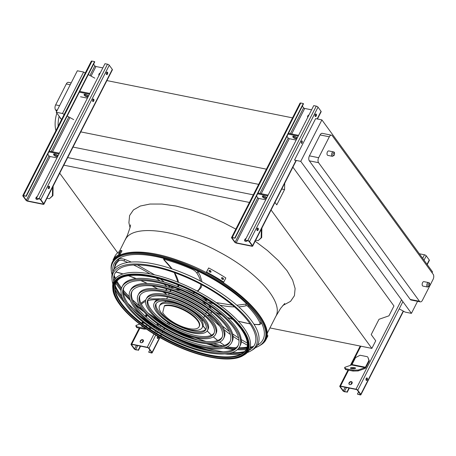<?xml version="1.0" encoding="UTF-8"?>
<svg xmlns="http://www.w3.org/2000/svg" width="456" height="456" viewBox="0 0 456 456"><rect width="100%" height="100%" fill="white"/><g stroke="black" fill="none" stroke-linecap="round" stroke-linejoin="round"><path stroke-width="0.68" d="M56.664 111.389L55.546 109.862A3.648 2.012 -78.6 0 1 55.643 104.88L66.302 83.961A3.648 2.012 -78.6 0 1 68.457 82.354L71.176 82.901M64.171 114.416L62.495 113.498L56.23 112.239L61.554 119.552M56.23 112.239L77.355 70.777L83.619 72.037L85.3 72.954M292.906 167.164L393.961 305.982L388.951 315.82L379.004 319.297L371.207 334.596L375.733 340.809L371.862 348.401L271.086 209.982M274.957 202.384L276.769 204.864L284.561 189.565L284.686 183.289M266.389 169.165L80.473 131.824M292.53 117.865L106.613 80.524M284.561 189.565L281.774 189.006M258.649 184.361L73.023 147.077M253.302 194.849L67.676 157.565M249.432 202.447L63.806 165.163M117.665 252.795L59.713 173.195M371.862 348.401L269.941 327.932M94.825 78.158L88.287 74.584M321.896 119.894L315.632 118.634L294.508 160.096L300.766 161.356L321.896 119.894L432.556 271.901L432.083 272.819M117.038 281.346A84.445 31.857 -153 0 0 120.281 286.294A84.445 31.857 -153 0 0 121.581 288.027M123.308 290.17A84.445 31.857 -153 0 0 129.304 296.696M132.588 299.854A84.445 31.857 -153 0 0 139.804 306.096M195.065 337.6A84.445 31.857 -153 0 0 205.969 341.453M213.619 343.704A84.445 31.857 -153 0 0 222.91 345.876M242.079 347.86A84.445 31.857 -153 0 0 247.021 347.58M250.258 347.124A84.445 31.857 -153 0 0 253.65 346.343M257.577 344.873A84.445 31.857 -153 0 0 259.515 343.813M112.74 269.023A84.445 31.857 -153 0 0 113.02 271.223M114.142 275.259A84.445 31.857 -153 0 0 115.499 278.462M62.495 113.498L83.619 72.037M73.695 119.62L67.163 116.046M399.228 308.86L405.167 312.103L411.426 313.363L417.571 301.313M410.229 299.432L419.474 301.291A3.648 2.012 101.4 0 0 420.289 301.861L411.044 300.002A3.648 2.012 -78.6 0 1 410.229 299.432L309.328 160.831A3.648 2.012 -78.6 0 1 309.424 155.855L320.083 134.936A3.648 2.012 -78.6 0 1 322.238 133.329L331.483 135.187A3.648 2.012 101.4 0 0 329.329 136.789L320.083 134.936M411.426 313.363L300.766 161.356M331.483 135.187A3.648 2.012 101.4 0 1 332.299 135.751L433.2 274.352A3.648 2.012 101.4 0 1 433.103 279.334L422.444 300.253A3.648 2.012 101.4 0 1 420.289 301.861M309.424 155.855L318.67 157.708L329.329 136.789M419.474 301.291L318.573 162.689L309.328 160.831M327.858 155.399A2.28 1.26 -78.6 0 1 327.072 152.92A2.28 1.26 -78.6 0 1 328.753 150.93L333.376 151.859A2.28 1.26 -78.6 0 0 331.694 153.843A2.28 1.26 -78.6 0 0 332.481 156.328L327.858 155.399M423.02 286.117A2.28 1.26 -78.6 0 1 422.233 283.632A2.28 1.26 -78.6 0 1 423.915 281.643L428.537 282.572A2.28 1.26 -78.6 0 0 426.856 284.561A2.28 1.26 -78.6 0 0 427.642 287.041L423.02 286.117M318.67 157.708A3.648 2.012 101.4 0 0 318.573 162.689M56.88 113.134A20.064 11.075 101.4 0 0 55.894 130.667M59.143 116.24A20.064 11.075 101.4 0 0 58.14 126.255M60.853 118.588A1.642 0.906 -78.6 0 1 60.722 118.577A1.642 0.906 -78.6 0 1 60.106 117.562M36.999 197.112A1.824 1.357 -36.1 0 0 36.252 197.95A1.824 1.357 -36.1 0 0 36.172 199.164M27.691 201.204L43.195 204.322A1.459 0.553 -153 0 0 43.924 204.191A1.459 0.553 -153 0 0 43.816 203.769L40.801 199.631A1.459 0.553 -153 0 0 39.034 198.599L36.714 198.388L39.25 198.896A0.912 0.342 27 0 1 40.35 199.54L43.366 203.678A0.912 0.342 27 0 1 43.434 203.946A0.912 0.342 27 0 1 42.978 204.026L27.474 200.908A0.912 0.342 27 0 1 26.368 200.264L23.353 196.126A0.912 0.342 27 0 1 23.29 195.863A0.912 0.342 27 0 1 23.74 195.784L26.277 196.291L23.524 195.487A1.459 0.553 -153 0 0 22.8 195.613A1.459 0.553 -153 0 0 22.908 196.034L25.924 200.178A1.459 0.553 -153 0 0 27.691 201.204M99.955 73.558A1.824 1.357 -36.1 0 0 99.209 74.391A1.824 1.357 -36.1 0 0 99.043 75.343M102.834 67.898L95.948 66.519A0.912 0.342 27 0 1 94.842 65.875L93.6 64.165M98.992 75.445A1.824 1.357 143.9 0 1 98.992 74.094A1.824 1.357 143.9 0 1 100.24 73M47.743 154.162L48.991 155.872A0.912 0.342 -153 0 0 50.092 156.511L56.977 157.896M38.64 198.776A1.824 1.357 143.9 0 1 36.052 199.027A1.824 1.357 143.9 0 1 36.035 197.653A1.824 1.357 143.9 0 1 37.284 196.553M26.06 195.994L94.534 61.606L94.751 61.902L26.277 196.291M80.535 96.769L87.421 98.148M92.967 99.265L93.457 99.362M93.269 99.049A1.277 0.707 -78.6 0 1 93.309 100.879A1.277 0.707 -78.6 0 1 92.79 101.414M106.995 72.111A1.277 0.707 -78.6 0 1 107.035 73.94A1.277 0.707 -78.6 0 1 106.516 74.476M43.924 204.191L112.398 69.802A1.459 0.553 -153 0 0 112.29 69.38L109.275 65.236A1.459 0.553 -153 0 0 107.508 64.21L104.977 63.703L36.497 198.092M48.353 186.726A1.277 0.707 -78.6 0 1 49.105 186.162A1.277 0.707 -78.6 0 1 49.356 188.106A1.277 0.707 -78.6 0 1 48.604 188.664A1.277 0.707 -78.6 0 1 48.353 186.726M92.75 99.585A1.277 0.707 -78.6 0 1 93.503 99.026A1.277 0.707 -78.6 0 1 93.754 100.97A1.277 0.707 -78.6 0 1 93.001 101.528A1.277 0.707 -78.6 0 1 92.75 99.585M106.476 72.646A1.277 0.707 -78.6 0 1 107.228 72.088A1.277 0.707 -78.6 0 1 107.479 74.032A1.277 0.707 -78.6 0 1 106.727 74.59A1.277 0.707 -78.6 0 1 106.476 72.646M94.534 61.606L92.004 61.093A1.459 0.553 -153 0 0 91.274 61.224L22.8 195.613M48.866 186.185A1.277 0.707 -78.6 0 1 48.912 188.014A1.277 0.707 -78.6 0 1 48.393 188.556M89.826 93.429L79.72 91.399M89.444 94.181L79.338 92.152M84.497 94.244A2.554 0.963 -153 0 0 84.651 94.489A2.554 0.963 -153 0 0 88.339 96.353M88.458 96.113A2.554 0.963 -153 0 0 86.076 94.495A2.554 0.963 -153 0 0 84.075 94.506A2.554 0.963 -153 0 0 84.263 95.241A2.554 0.963 -153 0 0 87.957 97.105M59.001 153.928L48.895 151.894M58.02 155.855A2.554 0.963 -153 0 0 55.638 154.236A2.554 0.963 -153 0 0 53.637 154.248A2.554 0.963 -153 0 0 53.825 154.989A2.554 0.963 -153 0 0 57.513 156.853M59.388 153.176L49.282 151.141M54.059 153.991A2.554 0.963 -153 0 0 54.207 154.236A2.554 0.963 -153 0 0 57.895 156.1M53.124 186.128L52.936 195.635L49.362 198.742L52.411 195.818L52.582 187.194M46.945 198.257L49.362 198.742M52.411 195.818L52.936 195.635M157.918 324.068L157.229 325.424M140.311 340.888A1.824 1.357 143.9 0 1 141.782 339.714A1.824 1.357 143.9 0 1 143.275 340.113A1.824 1.357 143.9 0 1 142.597 342.285A1.824 1.357 143.9 0 1 140.328 342.262A1.824 1.357 143.9 0 1 140.311 340.888M147.254 347.255L131.744 344.143A1.459 0.553 -153 0 0 131.02 344.269A1.459 0.553 -153 0 0 131.129 344.69L134.144 348.834A1.459 0.553 -153 0 0 135.911 349.86L138.231 350.077L135.694 349.564A0.912 0.342 27 0 1 134.588 348.925L131.573 344.782A0.912 0.342 27 0 1 131.51 344.519A0.912 0.342 27 0 1 131.961 344.44L147.47 347.552A0.912 0.342 27 0 1 148.576 348.196L151.586 352.334A0.912 0.342 27 0 1 151.654 352.602A0.912 0.342 27 0 1 151.204 352.682L148.667 352.169L151.415 352.978A1.459 0.553 -153 0 0 152.144 352.847A1.459 0.553 -153 0 0 152.036 352.425L149.021 348.287A1.459 0.553 -153 0 0 147.254 347.255L154.008 333.997M143.372 340.273A1.824 1.357 -36.1 0 0 140.528 341.185A1.824 1.357 -36.1 0 0 140.448 342.399M158.665 336.784A1.277 0.707 -78.6 0 1 158.437 337.942A1.277 0.707 -78.6 0 1 157.685 338.506A1.277 0.707 -78.6 0 1 157.2 337.554A1.277 0.707 -78.6 0 1 157.679 336.209M149.819 349.906L148.667 352.169M158.192 336.511A1.277 0.707 -78.6 0 1 157.993 337.856A1.277 0.707 -78.6 0 1 157.474 338.392M143.269 340.187L142.044 342.581M140.254 346.104L138.231 350.077M143.458 340.535L142.546 342.319M140.585 346.172L138.442 350.368M142.876 326.519A2.554 0.661 1.1 0 0 142.335 326.627M154.915 327.06L153.854 327.431M151.432 328.28L149.676 328.89M146.484 329.078L144.284 329.135L144.301 328.257L145.264 328.229M136.828 327.636L135.951 326.308L135.968 325.424L136.846 326.758L136.828 327.636L144.284 329.135M136.846 326.758L144.301 328.257M146.382 326.621A2.554 0.661 1.1 0 0 146.803 326.274A2.554 0.661 1.1 0 0 145.72 325.709A2.554 0.661 1.1 0 0 144.951 325.595M141.998 325.869A2.554 0.661 1.1 0 0 141.696 326.171A2.554 0.661 1.1 0 0 143.292 326.815M148.57 328.143L150.588 327.699M153.005 326.855L154.02 326.496M135.968 325.424L139.69 324.125M141.913 323.344L142.876 323.008A0.912 0.502 101.4 0 0 143.252 322.62L143.372 322.381M147.362 315.404L146.148 316.937M144.341 320.482L144.552 320.078M156.773 325.117L157.474 323.749M149.386 328.12L149.374 328.69M367.855 357.225L369.303 360.833L365.786 367.735A1.824 1.009 -78.6 0 1 365.034 368.511L358.12 370.927L353.035 371.064L353.052 370.186L358.137 370.05L365.051 367.633A0.912 0.502 101.4 0 0 365.427 367.245L368.944 360.343L367.855 357.225M349.062 382.818A1.824 1.357 143.9 0 1 350.533 381.643A1.824 1.357 143.9 0 1 352.026 382.042A1.824 1.357 143.9 0 1 351.348 384.208A1.824 1.357 143.9 0 1 349.079 384.186A1.824 1.357 143.9 0 1 349.062 382.818M356.005 389.185L340.501 386.072A1.459 0.553 -153 0 0 339.771 386.198A1.459 0.553 -153 0 0 339.88 386.62L342.895 390.763A1.459 0.553 -153 0 0 344.662 391.789L346.982 392L344.445 391.493A0.912 0.342 27 0 1 343.339 390.849L340.324 386.711A0.912 0.342 27 0 1 340.262 386.449A0.912 0.342 27 0 1 340.712 386.369L356.221 389.481A0.912 0.342 27 0 1 357.327 390.125L360.337 394.263A0.912 0.342 27 0 1 360.405 394.531A0.912 0.342 27 0 1 359.955 394.611L357.418 394.098L360.166 394.907A1.459 0.553 -153 0 0 360.895 394.776A1.459 0.553 -153 0 0 360.787 394.354L357.772 390.216A1.459 0.553 -153 0 0 356.005 389.185L401.554 299.797M427.232 264.588L429.37 260.387A1.459 0.553 -153 0 0 429.261 259.966L426.246 255.822A1.459 0.553 -153 0 0 424.479 254.796L419.349 253.764M352.123 382.196A1.824 1.357 -36.1 0 0 349.279 383.108A1.824 1.357 -36.1 0 0 349.199 384.328M367.188 379.871A1.277 0.707 -78.6 0 1 366.436 380.435A1.277 0.707 -78.6 0 1 365.997 379.044A1.277 0.707 -78.6 0 1 366.937 377.933A1.277 0.707 -78.6 0 1 367.188 379.871M358.57 391.835L357.418 394.098M366.704 377.95A1.277 0.707 -78.6 0 1 366.744 379.78A1.277 0.707 -78.6 0 1 366.225 380.321M352.021 382.117L350.795 384.511M349.005 388.033L346.982 392M352.209 382.464L351.297 384.248M349.336 388.102L347.193 392.297M344.719 367.354L345.602 368.687L345.58 369.565L344.702 368.231L344.719 367.354L351.627 364.937A0.912 0.502 101.4 0 0 352.003 364.549L355.52 357.647L360.04 355.235L367.496 356.734M354.899 368.63A2.554 0.661 1.1 0 0 354.454 368.516A2.554 0.661 1.1 0 0 351.086 368.551M345.58 369.565L353.035 371.064M345.602 368.687L353.052 370.186M354.472 367.639A2.554 0.661 1.1 0 0 351.832 367.542A2.554 0.661 1.1 0 0 350.447 368.1A2.554 0.661 1.1 0 0 352.99 368.813A2.554 0.661 1.1 0 0 355.555 368.203A2.554 0.661 1.1 0 0 354.472 367.639M369.303 360.833L368.944 360.343M358.137 370.05L358.12 370.927M245.75 239.041A1.824 1.357 -36.1 0 0 245.003 239.879A1.824 1.357 -36.1 0 0 244.923 241.093M236.442 243.133L251.946 246.246A1.459 0.553 -153 0 0 252.675 246.12A1.459 0.553 -153 0 0 252.567 245.698L249.552 241.56A1.459 0.553 -153 0 0 247.785 240.529L245.465 240.318L248.001 240.825A0.912 0.342 27 0 1 249.101 241.469L252.117 245.607A0.912 0.342 27 0 1 252.185 245.875A0.912 0.342 27 0 1 251.729 245.955L236.225 242.837A0.912 0.342 27 0 1 235.119 242.193L232.104 238.055A0.912 0.342 27 0 1 232.041 237.793A0.912 0.342 27 0 1 232.492 237.713L235.028 238.22L232.275 237.416A1.459 0.553 -153 0 0 231.551 237.542A1.459 0.553 -153 0 0 231.659 237.964L234.675 242.107A1.459 0.553 -153 0 0 236.442 243.133M308.706 115.488A1.824 1.357 -36.1 0 0 307.96 116.32A1.824 1.357 -36.1 0 0 307.794 117.272M311.585 109.828L304.699 108.448A0.912 0.342 27 0 1 303.593 107.804L302.351 106.094M307.743 117.374A1.824 1.357 143.9 0 1 307.743 116.023A1.824 1.357 143.9 0 1 308.991 114.923M256.494 196.086L257.743 197.801A0.912 0.342 -153 0 0 258.843 198.44L265.728 199.825M247.391 240.705A1.824 1.357 143.9 0 1 244.804 240.956A1.824 1.357 143.9 0 1 244.786 239.582A1.824 1.357 143.9 0 1 246.035 238.482M234.811 237.924L303.286 103.535L303.502 103.831L235.028 238.22M286.938 136.344L288.181 138.054A0.912 0.342 -153 0 0 289.286 138.698L296.172 140.077M301.718 141.195L302.208 141.292M302.02 140.978A1.277 0.707 -78.6 0 1 302.06 142.808A1.277 0.707 -78.6 0 1 301.541 143.344M315.746 114.04A1.277 0.707 -78.6 0 1 315.786 115.87A1.277 0.707 -78.6 0 1 315.267 116.405M317.444 118.999L321.149 111.731A1.459 0.553 -153 0 0 321.041 111.31L318.026 107.166A1.459 0.553 -153 0 0 316.259 106.14L313.728 105.632L245.248 240.021M257.104 228.65A1.277 0.707 -78.6 0 1 257.857 228.091A1.277 0.707 -78.6 0 1 258.107 230.035A1.277 0.707 -78.6 0 1 257.355 230.593A1.277 0.707 -78.6 0 1 257.104 228.65M301.752 143.458A1.277 0.707 -78.6 0 1 301.502 141.514A1.277 0.707 -78.6 0 1 302.254 140.955M315.227 114.576A1.277 0.707 -78.6 0 1 315.979 114.017A1.277 0.707 -78.6 0 1 316.23 115.955A1.277 0.707 -78.6 0 1 315.478 116.519A1.277 0.707 -78.6 0 1 315.227 114.576M303.286 103.535L300.755 103.022A1.459 0.553 -153 0 0 300.025 103.153L231.551 237.542M257.623 228.114A1.277 0.707 -78.6 0 1 257.663 229.944A1.277 0.707 -78.6 0 1 257.144 230.48M298.577 135.358L288.471 133.329M298.195 136.11L288.089 134.081M293.248 136.173A2.554 0.963 -153 0 0 293.402 136.418A2.554 0.963 -153 0 0 297.09 138.282M297.209 138.043A2.554 0.963 -153 0 0 294.827 136.424A2.554 0.963 -153 0 0 292.826 136.429A2.554 0.963 -153 0 0 293.014 137.171A2.554 0.963 -153 0 0 296.708 139.034M267.752 195.852L257.646 193.823M266.771 197.784A2.554 0.963 -153 0 0 264.389 196.165A2.554 0.963 -153 0 0 262.388 196.177A2.554 0.963 -153 0 0 262.576 196.918A2.554 0.963 -153 0 0 266.264 198.782M268.139 195.1L258.033 193.07M262.81 195.92A2.554 0.963 -153 0 0 262.958 196.165A2.554 0.963 -153 0 0 266.646 198.029M261.875 228.057L261.693 237.565L258.113 240.671L261.163 237.747L261.334 229.123M255.696 240.187L258.113 240.671M261.163 237.747L261.693 237.565M115.909 283.227A85.243 32.159 -153 0 0 118.856 287.668A85.243 32.159 -153 0 0 121.051 290.529M123.479 293.407A85.243 32.159 -153 0 0 130.325 300.464M135.267 304.904A85.243 32.159 -153 0 0 144.033 311.893M156.22 320.243A85.243 32.159 -153 0 0 192.523 338.74M206.443 343.693A85.243 32.159 -153 0 0 217.25 346.68M223.748 348.065A85.243 32.159 -153 0 0 233.478 349.456M237.234 349.729A85.243 32.159 -153 0 0 246.166 349.592M249.603 349.159A85.243 32.159 -153 0 0 251.205 348.851M255.48 347.637A85.243 32.159 -153 0 0 259.156 345.893A85.243 32.159 -153 0 0 203.148 273.013A85.243 32.159 -153 0 0 111.27 270.545A85.243 32.159 -153 0 0 112.016 274.54M113.544 278.713A85.243 32.159 -153 0 0 114.245 280.183M121.547 288.118A84.594 31.914 27 0 1 120.156 286.271A84.594 31.914 27 0 1 116.975 281.426M115.431 278.548A84.594 31.914 27 0 1 114.085 275.43M112.934 271.417A84.594 31.914 27 0 1 112.735 270.226M258.552 344.525A84.594 31.914 27 0 1 257.469 345.061M253.547 346.486A84.594 31.914 27 0 1 250.236 347.233M246.992 347.677A84.594 31.914 27 0 1 239.611 347.928M227.344 346.742A84.594 31.914 27 0 1 227.287 346.737L229.909 347.369A0.912 0.593 -83.4 0 1 229.636 347.215A81.618 30.791 -153 0 0 236.157 347.723M222.756 345.916A84.594 31.914 27 0 1 213.442 343.721M205.69 341.43A84.594 31.914 27 0 1 194.683 337.514M139.895 306.25A84.594 31.914 27 0 1 132.645 300.002M129.322 296.816A84.594 31.914 27 0 1 123.302 290.284M116.491 282.116A83.568 31.527 -153 0 0 120.224 287.947A83.568 31.527 -153 0 0 121.233 289.292M123.302 291.868A83.568 31.527 -153 0 0 129.778 298.851M134.001 302.818A83.568 31.527 -153 0 0 142.175 309.618M151.631 316.458A83.568 31.527 -153 0 0 168.03 326.473M180.542 332.846A83.568 31.527 -153 0 0 198.28 340.233M209.372 343.858A83.568 31.527 -153 0 0 219.684 346.474M225.372 347.563A83.568 31.527 -153 0 0 234.829 348.697M238.129 348.851A83.568 31.527 -153 0 0 246.724 348.469M250.053 347.911A83.568 31.527 -153 0 0 253.029 347.124M257.349 345.272A83.568 31.527 -153 0 0 257.765 345.027A83.568 31.527 -153 0 0 202.863 273.571A83.568 31.527 -153 0 0 112.786 271.155A83.568 31.527 -153 0 0 112.837 271.639M113.875 276.222A83.568 31.527 -153 0 0 114.986 279.089M238.266 345.289A64.125 24.191 27 0 1 188.151 344.896A64.125 24.191 27 0 1 129.031 305.058A64.125 24.191 27 0 1 124.038 287.086M122.083 286.852L122.692 285.65A65.949 24.88 27 0 1 173.742 285.142A65.949 24.88 27 0 1 235.376 326.416A65.949 24.88 27 0 1 240.221 345.528L239.605 346.731A65.949 24.88 -153 0 0 192.141 294.622A65.949 24.88 -153 0 0 122.083 286.852A65.949 24.88 -153 0 0 126.928 305.965A65.949 24.88 -153 0 0 188.562 347.238A65.949 24.88 -153 0 0 239.605 346.731M128.415 306.261A64.125 24.191 -153 0 0 188.345 346.395A64.125 24.191 -153 0 0 237.981 345.904A64.125 24.191 -153 0 0 191.828 295.237A64.125 24.191 -153 0 0 123.707 287.679A64.125 24.191 -153 0 0 128.415 306.261M230.234 341.196A55.113 20.794 27 0 1 187.097 340.74A55.113 20.794 27 0 1 136.395 306.535A55.113 20.794 27 0 1 132.069 291.179M130.108 290.939L130.724 289.737A56.937 21.483 27 0 1 174.796 289.303A56.937 21.483 27 0 1 228.006 324.94A56.937 21.483 27 0 1 232.189 341.436L231.58 342.644A56.937 21.483 -153 0 0 190.597 297.654A56.937 21.483 -153 0 0 130.108 290.939A56.937 21.483 -153 0 0 134.292 307.441A56.937 21.483 -153 0 0 187.507 343.077A56.937 21.483 -153 0 0 231.58 342.644M135.785 307.743A55.113 20.794 -153 0 0 187.291 342.239A55.113 20.794 -153 0 0 229.949 341.812A55.113 20.794 -153 0 0 190.283 298.264A55.113 20.794 -153 0 0 131.733 291.772A55.113 20.794 -153 0 0 135.785 307.743M222.197 337.104A46.107 17.396 27 0 1 186.042 336.579A46.107 17.396 27 0 1 143.76 308.017A46.107 17.396 27 0 1 140.1 295.271M138.139 295.032L138.749 293.829A47.931 18.08 27 0 1 175.851 293.459A47.931 18.08 27 0 1 220.641 323.458A47.931 18.08 27 0 1 224.164 337.349L223.548 338.551A47.931 18.08 -153 0 0 189.052 300.681A47.931 18.08 -153 0 0 138.139 295.032A47.931 18.08 -153 0 0 141.656 308.923A47.931 18.08 -153 0 0 186.453 338.922A47.931 18.08 -153 0 0 223.548 338.551M143.15 309.219A46.107 17.396 -153 0 0 186.236 338.078A46.107 17.396 -153 0 0 221.924 337.725A46.107 17.396 -153 0 0 188.738 301.291A46.107 17.396 -153 0 0 139.764 295.858A46.107 17.396 -153 0 0 143.15 309.219M214.166 333.011A37.096 13.993 27 0 1 184.988 332.418A37.096 13.993 27 0 1 151.13 309.499A37.096 13.993 27 0 1 148.137 299.37M146.165 299.125L146.781 297.916A38.92 14.683 27 0 1 176.899 297.62A38.92 14.683 27 0 1 213.277 321.982A38.92 14.683 27 0 1 216.133 333.256L215.523 334.459A38.92 14.683 -153 0 0 187.507 303.707A38.92 14.683 -153 0 0 146.165 299.125A38.92 14.683 -153 0 0 149.021 310.399A38.92 14.683 -153 0 0 185.398 334.761A38.92 14.683 -153 0 0 215.523 334.459M150.514 310.701A37.096 13.993 -153 0 0 185.182 333.917A37.096 13.993 -153 0 0 213.898 333.632A37.096 13.993 -153 0 0 187.199 304.323A37.096 13.993 -153 0 0 147.79 299.951A37.096 13.993 -153 0 0 150.514 310.701M206.123 328.913A28.09 10.596 27 0 1 183.933 328.257A28.09 10.596 27 0 1 158.494 310.975A28.09 10.596 27 0 1 156.174 303.462M154.191 303.212L154.806 302.009A29.908 11.286 27 0 1 177.954 301.781A29.908 11.286 27 0 1 205.912 320.5A29.908 11.286 27 0 1 208.107 329.169L207.491 330.372A29.908 11.286 -153 0 0 185.968 306.74A29.908 11.286 -153 0 0 154.191 303.212A29.908 11.286 -153 0 0 156.391 311.881A29.908 11.286 -153 0 0 184.344 330.6A29.908 11.286 -153 0 0 207.491 330.372M157.879 312.178A28.09 10.596 -153 0 0 184.127 329.756A28.09 10.596 -153 0 0 205.867 329.545A28.09 10.596 -153 0 0 185.655 307.35A28.09 10.596 -153 0 0 155.815 304.038A28.09 10.596 -153 0 0 157.879 312.178M209.042 305.355A25.536 9.633 27 0 1 211.071 308.666M205.713 300.743L206.329 300.396L206.055 299.74L208.392 300.47M209.999 315.33L209.087 315.347A0.912 0.342 -153 0 0 208.785 315.364A25.536 9.633 27 0 1 207.611 315.734M204.835 316.082A25.536 9.633 27 0 1 204.539 316.088M207.377 315.523A25.171 9.496 -153 0 0 209.332 314.76M210.86 313.295A25.171 9.496 -153 0 0 210.974 313.095A25.171 9.496 -153 0 0 211.379 311.511M210.655 308.364A25.171 9.496 -153 0 0 208.512 304.996M198.976 296.748A25.171 9.496 -153 0 0 186.401 290.341M174.124 287.474A25.171 9.496 -153 0 0 170.139 287.719M167.164 288.984A25.171 9.496 -153 0 0 166.126 290.238A25.171 9.496 -153 0 0 166.024 290.449M165.739 292.547A25.171 9.496 -153 0 0 166.269 294.576M206.123 312.976A21.523 8.117 -153 0 0 206.699 312.616M207.93 310.929A21.523 8.117 -153 0 0 207.982 308.98M206.135 305.189A21.523 8.117 -153 0 0 202.076 300.914M181.203 290.278A21.523 8.117 -153 0 0 175.366 289.509M171.211 290.244A21.523 8.117 -153 0 0 169.666 291.435M169.022 293.419A21.523 8.117 -153 0 0 169.073 294.097M205.935 299.985A25.171 9.496 -153 0 0 200.703 295.893M177.988 286.3A25.171 9.496 -153 0 0 176.244 286.072M170.692 286.26A25.171 9.496 -153 0 0 169.227 286.721M169.86 291.196A21.523 8.117 -153 0 0 169.814 291.481M166.155 290.181A25.536 9.633 27 0 1 166.269 289.366M165.146 293.202L165.488 293.413A0.912 0.342 -153 0 0 165.539 293.356A0.912 0.342 -153 0 0 165.551 293.242A25.536 9.633 27 0 1 165.414 292.467M165.665 290.364A25.536 9.633 27 0 1 165.802 290.073A25.536 9.633 27 0 1 166.771 288.87M168.036 285.382L169.199 286.488L168.937 287.343M184.731 289.583A25.536 9.633 27 0 1 192.945 293.094A56.664 21.381 -153 0 0 194.501 292.535M194.917 292.752L192.945 293.094M159.509 305.925L160.124 304.716A23.946 9.034 27 0 1 178.655 304.534A23.946 9.034 27 0 1 201.033 319.519A23.946 9.034 27 0 1 202.789 326.456L202.179 327.664A23.946 9.034 -153 0 0 184.942 308.74A23.946 9.034 -153 0 0 159.509 305.925A23.946 9.034 -153 0 0 161.27 312.862A23.946 9.034 -153 0 0 183.643 327.847A23.946 9.034 -153 0 0 202.179 327.664M207.377 310.507L207.839 309.601A20.794 7.843 -153 0 0 208.016 309.179M171.028 290.335A20.794 7.843 -153 0 0 170.789 290.723L170.327 291.629M162.718 312.582A20.794 7.843 -153 0 0 181.881 326.496A20.794 7.843 -153 0 0 199.101 326.758A20.794 7.843 -153 0 0 187.228 312.035A20.794 7.843 -153 0 0 164.308 306.084L162.718 312.582M164.308 306.084L164.576 305.56A20.794 7.843 -153 0 1 187.496 311.505A20.794 7.843 -153 0 1 199.369 326.234L199.101 326.758M222.676 279.482A86.269 32.547 -153 0 0 221.764 278.912L221.605 277.75L222.38 277.704A86.269 32.547 27 0 1 223.286 278.274L223.446 279.442L222.676 279.482M210.21 272.186A86.269 32.547 -153 0 0 209.241 271.662L209.047 270.533L209.857 270.459A86.269 32.547 27 0 1 210.82 270.984L211.014 272.118L210.21 272.186M223.731 282.099L225.84 277.96A86.269 32.547 -153 0 0 208.66 267.963L206.277 272.346A85.357 32.205 27 0 1 223.457 282.344L223.731 282.099A86.269 32.547 -153 0 0 206.551 272.101L208.66 267.963M223.292 279.539L223.012 278.519A85.357 32.205 -153 0 0 222.106 277.949L221.485 277.892M210.86 272.215L210.547 271.223A85.357 32.205 -153 0 0 209.583 270.704L208.928 270.676M114.279 257.708L114.895 256.506A86.269 32.547 27 0 1 115.14 256.169L114.53 257.372A86.269 32.547 -153 0 0 114.279 257.708L114.239 257.748M118.577 253.781L119.187 252.578A86.269 32.547 27 0 1 119.597 252.333L118.982 253.536A86.269 32.547 -153 0 0 118.577 253.781L118.497 253.798M116.987 256.842A85.357 32.205 27 0 1 119.871 254.989L119.084 254.533L121.193 250.395A86.269 32.547 -153 0 0 115.18 255.736L113.071 259.874L113.607 260.182M119.084 254.533A86.269 32.547 -153 0 0 113.071 259.874M119.871 254.989L121.98 250.851L121.193 250.395M262 343.938A86.269 32.547 -153 0 0 265.831 339.925L267.94 335.787L267.153 335.331A85.357 32.205 27 0 1 266.623 336.129M266.538 336.539L267.153 335.331M265.831 339.925L265.42 339.686M250.435 349.416A79.452 29.976 27 0 1 249.181 350.026M244.61 351.536A79.452 29.976 27 0 1 232.024 352.568M223.081 351.758A79.452 29.976 27 0 1 206.215 348.11M140.596 314.674A79.452 29.976 27 0 1 127.726 303.177M121.815 296.417A79.452 29.976 27 0 1 115.254 285.627M113.783 281.038A79.452 29.976 27 0 1 113.544 279.665M115.129 286.767A78.426 29.589 -153 0 0 120.578 296.349A78.426 29.589 -153 0 0 123.046 299.535M132.656 309.538A78.426 29.589 -153 0 0 154.094 325.778M189.297 343.71A78.426 29.589 -153 0 0 215.038 351.513M228.775 353.406A78.426 29.589 -153 0 0 243.76 352.311M249.044 350.271A78.426 29.589 -153 0 0 249.654 349.917A78.426 29.589 -153 0 0 248.816 322.107A78.426 29.589 -153 0 0 167.46 270.328A78.426 29.589 -153 0 0 113.595 280.594A78.426 29.589 -153 0 0 113.669 281.289M112.079 279.984L111.919 278.103A81.122 30.609 27 0 1 167.637 267.484A81.122 30.609 27 0 1 251.786 321.047A81.122 30.609 27 0 1 252.658 349.815L251.039 350.789A80.102 30.221 -153 0 0 250.184 322.381A80.102 30.221 -153 0 0 167.095 269.496A80.102 30.221 -153 0 0 112.079 279.984A80.102 30.221 -153 0 0 112.854 283.991M115.26 289.805A80.102 30.221 -153 0 0 119.21 296.075A80.102 30.221 -153 0 0 124.927 302.989M138.538 315.506A80.102 30.221 -153 0 0 206.745 350.259M224.876 353.919A80.102 30.221 -153 0 0 241.23 353.987M247.34 352.517A80.102 30.221 -153 0 0 251.039 350.789M246.462 349.096A73.137 27.594 27 0 1 168.931 340.17A73.137 27.594 27 0 1 116.143 282.691M243.732 327.761A75.981 28.665 27 0 1 244.541 354.705L243.259 355.48A75.166 28.357 27 0 0 242.455 328.827A75.166 28.357 27 0 0 164.479 279.197A75.166 28.357 27 0 0 112.854 289.036L112.729 287.542A75.981 28.665 27 0 1 164.912 277.596A75.981 28.665 27 0 1 243.732 327.761M130.04 227.692L128.905 222.722L129.595 215.54L133.454 209.902L140.334 206.021L149.961 204.043L161.977 204.043L175.919 206.032L191.241 209.925L207.366 215.568L223.668 222.756L235.849 229.111M254.733 240.876L267.49 250.561L278.53 260.718L287.018 270.682L292.615 280.064L295.117 288.511L294.428 295.688L290.575 301.33L282.788 305.52M266.868 333.963L275.755 316.527C284.151 302.334 257.304 271.873 218.623 251.706C177.783 229.391 132.109 223.588 125.275 239.856L125.269 239.856M57.268 110.204L55.546 109.862M55.643 104.88L59.576 105.667M70.235 84.748L66.302 83.961M429.375 285.695A1.368 0.752 101.4 0 0 429.062 283.609A1.368 0.752 101.4 0 0 428.07 285.564A1.368 0.752 101.4 0 0 429.375 285.695M334.214 154.983A1.368 0.752 101.4 0 0 333.906 152.897A1.368 0.752 101.4 0 0 332.908 154.852A1.368 0.752 101.4 0 0 334.214 154.983M95.948 66.519L91.063 76.101M50.092 156.511L27.474 200.908M43.24 203.507L42.978 204.026M68.822 116.953L51.203 151.529M69.939 117.562L52.503 151.791M94.842 65.875L89.946 75.491M107.508 64.21L39.034 198.599M109.275 65.236L40.801 199.631M112.29 69.38L43.816 203.769M92.004 61.093L23.524 195.487M23.541 195.761L23.353 196.126M48.991 155.872L26.368 200.264M146.718 314.765L145.777 316.606M144.159 319.787L143.959 320.175M142.99 322.078L142.437 323.161M139.849 328.246L131.744 344.143M159.868 322.5L159.714 322.802M158.768 324.661L158.084 326M156.915 328.297L156.482 329.147M155.547 330.982L154.897 332.264M161.623 323.549L161.413 323.971M160.472 325.812L159.805 327.123M158.665 329.357L158.215 330.241M157.286 332.071L156.642 333.336M155.758 335.063L149.021 348.287M165.585 325.835L165.271 326.445M164.342 328.274L163.704 329.528M162.615 331.66L162.136 332.601M161.207 334.425L160.58 335.656M159.703 337.383L152.036 352.425M151.46 352.163L151.204 352.682M131.761 344.417L131.573 344.782M136.418 345.334L134.588 348.925M137.718 345.597L135.694 349.564M142.876 323.008L144.626 323.355M149.374 324.313L151.215 324.683M143.252 322.62L143.817 322.734M148.496 323.674L150.212 324.017M360.821 346.19L351.188 365.091M348.601 370.175L340.501 386.072M424.479 254.796L422.678 258.335M426.246 255.822L424.023 260.188M402.899 301.65L357.772 390.216M429.261 259.966L427.038 264.326M403.235 311.049L360.787 394.354M360.217 394.092L359.955 394.611M340.512 386.346L340.324 386.711M345.169 387.264L343.339 390.849M346.469 387.526L344.445 391.493M351.627 364.937L365.051 367.633M352.003 364.549L365.427 367.245M304.699 108.448L291.692 133.973M258.843 198.44L236.225 242.837M251.991 245.436L251.729 245.955M288.181 138.054L259.954 193.458M289.286 138.698L261.254 193.72M303.593 107.804L290.392 133.711M316.259 106.14L247.785 240.529M318.026 107.166L249.552 241.56M321.041 111.31L317.154 118.942M296.029 160.404L252.567 245.698M300.755 103.022L232.275 237.416M232.292 237.69L232.104 238.055M257.743 197.801L235.119 242.193M259.156 345.893L259.806 345.5A85.66 32.319 -153 0 0 203.53 272.266A85.66 32.319 -153 0 0 111.207 269.781L111.27 270.545M215.426 312.064A56.664 21.381 -153 0 0 221.69 315.016M227.436 317.416A56.664 21.381 -153 0 0 232.765 319.377M238.209 321.104A56.664 21.381 -153 0 0 249.979 323.766M253.975 324.267A56.664 21.381 -153 0 0 258.09 324.501A6.384 2.411 -153 0 0 259.84 322.529A81.618 30.791 -153 0 0 247.716 306.198A0.912 0.342 -153 0 0 246.365 305.645A72.521 27.36 27 0 1 238.67 306.837M234.469 306.899A72.521 27.36 27 0 1 219.94 305.178M213.265 303.645A72.521 27.36 27 0 1 207.925 302.151M236.869 305.246L246.502 304.015A0.912 0.781 74.3 0 0 246.365 305.645M248.594 305.748A0.912 0.564 135.9 0 1 247.716 306.198M261.026 321.999A0.912 0.758 154 0 1 259.84 322.529M254.06 324.398L258.461 324.661A0.912 0.667 -89 0 1 258.09 324.501M208.785 315.364L209.002 314.942M203.057 325.761A56.664 21.381 -153 0 0 205.816 329.283M207.206 330.856A56.664 21.381 -153 0 0 211.527 335.188M213.334 336.824A56.664 21.381 -153 0 0 217.694 340.438M219.809 342.063A56.664 21.381 -153 0 0 223.468 344.696A6.384 2.411 -153 0 0 224.546 345.374M227.39 346.68A6.384 2.411 -153 0 0 229.636 347.215M238.99 347.768A81.618 30.791 -153 0 0 247.141 347.113M247.414 345.209A72.521 27.36 27 0 1 241.264 341.635M238.978 340.227A72.521 27.36 27 0 1 233.073 336.363M230.36 334.465A72.521 27.36 27 0 1 224.147 329.773M219.706 326.074A72.521 27.36 27 0 1 209.087 315.347M157.326 299.729A56.664 21.381 -153 0 0 147.841 300.658M145.544 301.445A56.664 21.381 -153 0 0 141.428 304.289M147.932 312.924A81.618 30.791 -153 0 0 159.184 320.448M167.848 323.959A72.521 27.36 27 0 1 167.893 322.267M168.315 320.055A72.521 27.36 27 0 1 168.418 319.724M169.136 323.082L169.21 324.193A0.912 0.821 174 0 1 169.073 324.712M165.551 293.242L165.773 292.809M166.987 286.761A56.664 21.381 -153 0 0 164.114 284.202M160.147 280.981A56.664 21.381 -153 0 0 155.906 277.846M149.939 273.874A56.664 21.381 -153 0 0 133.574 264.999M127.783 262.462A56.664 21.381 -153 0 0 123.986 260.963A6.384 2.411 -153 0 0 119.096 260.621A81.618 30.791 -153 0 0 114.599 268.744M115.887 271.918A72.521 27.36 27 0 1 123.091 273.925M128.592 275.72A72.521 27.36 27 0 1 136.213 278.576M140.984 280.571A72.521 27.36 27 0 1 147.248 283.427M152.315 285.946A72.521 27.36 27 0 1 157.822 288.899M163.1 291.954A72.521 27.36 27 0 1 165.488 293.413M116.001 271.947A0.912 0.445 -76.2 0 1 115.83 271.993L122.955 273.965M113.971 269.57L115.402 263.448L118.902 259.162A0.912 0.832 50.7 0 0 119.096 260.621M124.756 259.458L123.986 260.963M197.174 291.065A56.664 21.381 -153 0 0 200.822 284.265M200.492 281.033A56.664 21.381 -153 0 0 196.61 272.751A6.384 2.411 -153 0 0 191.526 269.011A81.618 30.791 -153 0 0 164.485 259.43A0.912 0.342 -153 0 0 164.109 259.869A72.521 27.36 27 0 1 172.015 268.892M174.557 272.677A72.521 27.36 27 0 1 178.484 282.406M178.695 285.251A72.521 27.36 27 0 1 178.541 286.972M171.758 268.806L163.852 259.766A0.912 0.547 -45.3 0 0 164.109 259.869M164.462 258.569A0.912 0.422 104.8 0 0 164.485 259.43M191.754 268.299L191.526 269.011M197.197 270.79L197.75 271.491A0.912 0.695 146 0 1 196.61 272.751M119.187 252.578L119.557 252.789M241.777 329.032A74.533 28.118 -153 0 0 124.978 275.783A74.533 28.118 -153 0 0 175.777 345.562A74.533 28.118 -153 0 0 241.777 329.032M241.23 328.918A73.866 27.867 27 0 1 175.822 345.3A73.866 27.867 27 0 1 125.48 276.154A73.866 27.867 27 0 1 241.23 328.918M115.984 282.988A73.137 27.594 -153 0 0 168.623 340.774A73.137 27.594 -153 0 0 246.314 349.393C248.873 344.28 247.084 337.4 240.95 328.747C231.26 315.928 215.967 303.964 195.082 292.843C159.919 273.925 121.216 269.73 115.984 282.988M119.341 251.49L127.395 235.319L130.12 227.373L130.547 224.899M275.755 316.527L280.605 308.381L284.755 303.468M332.481 156.328L334.282 155.245C334.829 153.005 334.527 151.876 333.376 151.859M427.642 287.041L429.438 285.963C429.985 283.723 429.689 282.595 428.537 282.572M146.279 314.321L145.321 316.202M143.674 319.434L143.492 319.793M142.517 321.702L141.748 323.218M139.245 328.126L131.02 344.269M165.836 325.977L165.517 326.599M164.587 328.428L163.949 329.677M162.866 331.803L162.387 332.743M161.458 334.567L160.831 335.798M159.948 337.525L152.144 352.847M360.223 346.064L350.385 365.37M347.996 370.05L339.771 386.198M403.486 311.186L360.895 394.776M296.32 160.461L252.675 246.12M259.806 345.5C286.687 331.62 236.63 280.469 179.447 260.878C140.779 246.439 108.961 249.962 111.207 269.781M205.588 300.664L206.055 299.74M216.321 302.619L232.4 305.132M246.502 304.015L246.799 303.97M261.351 322.631L261.145 323.458C260.154 324.433 259.259 324.837 258.461 324.661M215.66 312.257L221.861 315.17M227.567 317.541L232.891 319.496M238.317 321.218L250.065 323.891M222.368 326.074L229.288 331.523M232.64 333.934L238.602 337.913M241.235 339.566L247.38 343.174M250.515 345.306L250.384 346.474M247.084 347.358L238.876 347.934M235.991 347.865L229.909 347.369M224.466 345.409L219.729 342.103M202.994 325.96L205.724 329.38M207.132 330.953L211.43 335.234M213.254 336.876L217.603 340.472M210.974 313.095L211.669 311.733M166.126 290.238L166.816 288.882M169.364 320.403L169.301 320.728M169.21 324.193L169.102 324.786M159.725 320.864L148.24 313.243M140.904 303.2L145.903 299.717M148.502 298.891L165.357 298.788M165.539 293.356L165.785 292.883M165.334 293.402L162.895 291.908M157.639 288.876L152.133 285.929M147.088 283.427L140.819 280.571M136.065 278.593L128.438 275.749M131.311 262.058L124.693 259.356C120.971 258.427 119.039 258.364 118.902 259.162M137.507 264.93L154.63 274.843M160.438 279.009L164.291 282.082M177.931 286.579L178.148 285.029M178.028 282.224L174.272 272.574M163.51 258.324L163.852 259.766M197.75 271.491L199.99 275.299L202.059 281.854M201.985 284.88L201.102 287.599L197.682 291.338M169.364 293.522L168.566 295.089M167.58 297.027L166.617 298.919M165.551 301.006L164.964 302.157M206.42 312.4L205.616 313.967M204.63 315.905L203.667 317.798M202.601 319.884L202.014 321.035M112.854 289.036C113.647 304.785 141.109 329.591 173.725 344.673C202.253 358.228 231.523 362.959 243.259 355.48"/></g></svg>

